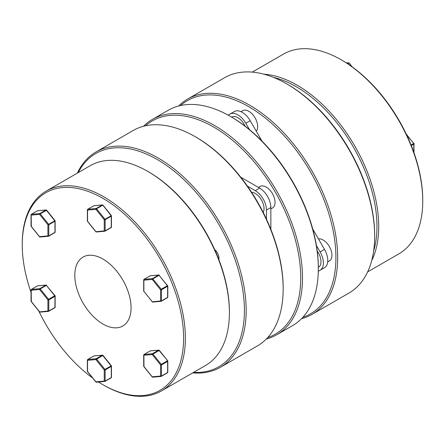 <?xml version="1.0" encoding="UTF-8"?>
<svg xmlns="http://www.w3.org/2000/svg" width="445" height="445" viewBox="0 0 445 445"><rect width="100%" height="100%" fill="white"/><g stroke="black" fill="none" stroke-linecap="round" stroke-linejoin="round"><path stroke-width="0.67" d="M341.193 59.797L342.072 60.303A114.098 65.877 60 0 1 422.75 200.05L422.75 201.062A115.344 66.594 -120 0 0 341.193 59.797A115.344 66.594 -120 0 0 283.521 54.084L252.293 72.112M373.644 251.024A114.098 65.877 -120 0 0 376.965 226.483A114.098 65.877 -120 0 0 273.369 77.347M263.98 74.204A115.344 66.594 60 0 1 378.723 226.483A115.344 66.594 60 0 1 371.664 260.726M286.747 83.888L287.626 84.394A123.093 71.067 60 0 1 374.668 235.149L374.668 236.167A124.339 71.784 -120 0 0 286.747 83.888A124.339 71.784 -120 0 0 224.58 77.73L187.59 99.085A124.339 71.784 60 0 1 283.398 132.399A124.339 71.784 60 0 1 337.672 257.522A124.339 71.784 60 0 1 311.923 314.443A124.339 71.784 60 0 1 301.493 318.715M302.856 317.279A123.093 71.067 -120 0 0 335.914 257.522A123.093 71.067 -120 0 0 277.452 128.833A123.093 71.067 -120 0 0 180.598 105.521M178.673 105.982A124.339 71.784 60 0 1 187.59 99.085M311.923 314.443L348.913 293.088A124.339 71.784 -120 0 0 374.668 236.167M367.631 271.895L398.859 253.867A115.344 66.594 -120 0 0 422.75 201.062M351.561 66.433L349.147 63.023A0.623 0.623 0 0 0 348.607 62.795A0.623 0.49 84.9 0 0 348.446 62.845L346.522 63.018M413.789 152.201L413.789 144.136A0.623 0.362 0 0 0 413.833 143.49L406.708 135.035M143.974 366.541L143.88 355.282L152.229 354.537L159.31 350.343A0.623 0.623 0 0 0 158.77 350.109A0.623 0.49 -95.1 0 1 159.004 350.165M152.891 377.121A0.623 0.49 -95.1 0 1 152.724 377.176L161.079 376.431A0.623 0.623 0 0 0 161.335 376.348A0.623 0.362 -120 0 1 161.24 376.375A0.623 0.49 -95.1 0 1 160.584 376.064L160.584 364.928L161.24 364.36A0.623 0.362 -120 0 1 161.463 364.928L167.615 361.373L167.615 372.51L161.463 376.064L161.463 364.928A0.623 0.362 180 0 1 160.584 364.928L152.229 354.537A0.623 0.49 -95.1 0 1 152.451 353.714L144.097 354.465A0.623 0.362 -120 0 0 144.008 354.493A0.623 0.623 0 0 0 143.696 355.027A0.623 0.362 180 0 0 143.88 355.282A0.623 0.49 -95.1 0 1 144.097 354.465L150.254 350.91A0.623 0.49 -95.1 0 1 150.588 350.877M152.296 376.943L143.88 366.419A0.623 0.362 0 0 1 143.696 366.168A0.623 0.623 0 0 0 143.835 366.558L152.184 376.943A0.623 0.623 0 0 0 152.724 377.176A0.623 0.49 -95.1 0 1 152.229 376.809L160.584 376.064A0.623 0.362 0 0 0 161.463 376.064A0.623 0.362 -120 0 1 161.335 376.348L167.487 372.793A0.623 0.362 -120 0 0 167.615 372.51A0.623 0.362 180 0 0 167.798 372.259L167.798 361.118A0.623 0.623 0 0 0 167.659 360.728L159.31 350.343M143.88 354.721A0.623 0.362 -120 0 1 144.008 354.493L150.16 350.938A0.623 0.362 -120 0 1 150.254 350.91L158.604 350.165A0.623 0.49 -95.1 0 1 158.77 350.109L150.416 350.855A0.623 0.623 0 0 0 150.16 350.938A0.623 0.362 -120 0 0 150.093 351.005M167.798 361.118A0.623 0.362 0 0 1 167.615 361.373A0.623 0.362 -120 0 0 167.398 360.806L161.24 364.36L152.891 353.97A0.623 0.362 -120 0 0 152.451 353.714L158.604 350.165A0.623 0.362 -120 0 1 159.043 350.415L167.659 360.728M87.526 359.821A0.623 0.362 0 0 0 87.543 360.317L95.898 359.571L104.247 369.962A0.623 0.362 -0 0 0 105.126 369.962L111.283 366.407A0.623 0.362 0 0 0 111.4 365.99M95.964 381.971L95.898 381.843A0.623 0.49 84.9 0 0 96.393 382.205L104.742 381.46A0.623 0.623 0 0 0 104.998 381.382A0.623 0.362 -120 0 1 104.909 381.409A0.623 0.49 -95.1 0 1 104.247 381.098L104.247 369.962L104.909 369.395L96.554 359.004A0.623 0.362 -120 0 0 96.114 358.748L87.765 359.493L93.917 355.939L102.272 355.193L96.114 358.748A0.623 0.49 -95.1 0 0 95.898 359.571L102.973 355.371A0.623 0.623 0 0 0 102.433 355.143A0.623 0.49 -95.1 0 1 102.862 355.377M94.257 355.911A0.623 0.49 84.9 0 0 93.917 355.939A0.623 0.362 -120 0 0 93.828 355.972L87.671 359.521A0.623 0.623 0 0 0 87.365 360.061L87.365 371.197A0.623 0.362 0 0 0 87.543 371.453L87.543 360.317A0.623 0.49 84.9 0 1 87.765 359.493A0.623 0.362 -120 0 0 87.548 359.755M87.643 371.575L95.898 381.843L104.247 381.098A0.623 0.362 -0 0 0 105.126 381.098L105.126 369.962A0.623 0.362 -120 0 0 104.909 369.395L111.328 365.762L102.973 355.371M93.756 356.033A0.623 0.362 -120 0 1 93.828 355.972A0.623 0.623 0 0 1 94.084 355.889L102.433 355.143A0.623 0.49 -95.1 0 0 102.272 355.193A0.623 0.362 -120 0 1 102.712 355.449L111.061 365.84A0.623 0.362 -120 0 1 111.283 366.407L111.283 377.544A0.623 0.362 0 0 0 111.467 377.288L111.467 366.152A0.623 0.623 0 0 0 111.328 365.762M39.783 288.672A0.623 0.49 84.9 0 0 39.566 289.489L47.915 299.88A0.623 0.362 0 0 0 48.794 299.88L54.952 296.326A0.623 0.362 0 0 0 54.996 295.686L46.375 285.367L54.729 295.758L48.577 299.313L40.222 288.922L46.375 285.367A0.623 0.362 -120 0 0 45.935 285.117L39.783 288.672L31.434 289.417A0.623 0.49 84.9 0 0 31.211 290.235L39.566 289.489L40.222 288.922A0.623 0.362 -120 0 0 39.783 288.672M39.633 311.895L47.915 311.016A0.623 0.362 0 0 0 48.794 311.016L48.794 299.88A0.623 0.362 -120 0 0 48.577 299.313L47.915 299.88L47.915 311.016A0.623 0.49 84.9 0 0 48.577 311.328A0.623 0.362 -120 0 0 48.794 311.016L54.952 307.462A0.623 0.362 0 0 0 55.13 307.211L55.13 296.075M31.189 289.74A0.623 0.362 0 0 0 31.211 290.235L31.306 301.493M46.53 285.295A0.623 0.49 84.9 0 0 45.935 285.117L37.586 285.862A0.623 0.362 -120 0 0 37.425 285.957M37.92 285.829A0.623 0.49 84.9 0 0 37.586 285.862L31.434 289.417A0.623 0.362 -120 0 0 31.339 289.445A0.623 0.623 0 0 0 31.028 289.984L31.028 301.12A0.623 0.362 0 0 0 31.211 301.371L39.566 311.761A0.623 0.49 84.9 0 0 40.222 312.073M46.336 210.001A0.623 0.49 84.9 0 0 45.935 210.007L39.783 213.556A0.623 0.49 84.9 0 0 39.566 214.379L47.915 224.769L47.915 235.906A0.623 0.49 84.9 0 0 48.577 236.217A0.623 0.362 -120 0 0 48.794 235.906L48.794 224.769L54.952 221.215L54.952 232.351L48.794 235.906A0.623 0.362 -0 0 1 47.915 235.906L39.566 236.651A0.623 0.49 84.9 0 0 40.222 236.963M48.739 236.123L54.729 232.663A0.623 0.362 -120 0 0 54.952 232.351A0.623 0.362 0 0 0 55.13 232.095L55.13 220.959A0.623 0.362 180 0 0 54.952 220.709L47.915 224.769A0.623 0.362 180 0 0 48.794 224.769A0.623 0.362 -120 0 0 48.577 224.202L40.222 213.811L39.566 214.379L31.211 215.124A0.623 0.362 180 0 1 31.189 214.629M46.597 210.318L40.222 213.811A0.623 0.362 -120 0 0 39.783 213.556L31.434 214.301A0.623 0.362 -120 0 0 31.339 214.334A0.623 0.623 0 0 0 31.028 214.868L31.028 226.004A0.623 0.362 0 0 0 31.211 226.26L39.633 236.785M37.92 210.719A0.623 0.49 84.9 0 0 37.586 210.752L31.434 214.301A0.623 0.49 84.9 0 0 31.211 215.124L31.306 226.383M31.028 292.282A114.098 65.877 60 0 1 22.25 244.95A114.098 65.877 60 0 1 102.928 198.37A114.098 65.877 60 0 1 183.613 338.111A114.098 65.877 60 0 1 102.928 384.697A114.098 65.877 60 0 1 98.529 382.016M92.66 378.011A114.098 65.877 60 0 1 38.76 310.955M22.25 244.95L22.25 243.938A115.344 66.594 -120 0 1 46.141 191.133A115.344 66.594 -120 0 1 135.019 222.038A115.344 66.594 -120 0 1 185.37 338.111A115.344 66.594 -120 0 1 161.479 390.916A115.344 66.594 -120 0 1 103.807 385.203L102.928 384.697M46.141 191.133L90.163 165.718A115.344 66.594 60 0 1 147.835 171.431L148.713 171.937A114.098 65.877 -120 0 1 229.398 311.678L229.398 312.696A115.344 66.594 60 0 1 205.507 365.495L161.479 390.916M78.209 172.621A123.093 71.067 60 0 1 175.886 172.582A123.093 71.067 60 0 1 244.411 310.354A123.093 71.067 60 0 1 193.553 372.398M192.707 372.888A124.339 71.784 -120 0 0 220.42 367.27A124.339 71.784 -120 0 0 246.174 310.354A124.339 71.784 -120 0 0 191.895 185.226A124.339 71.784 -120 0 0 96.087 151.912A124.339 71.784 -120 0 0 77.369 173.105M96.087 151.912L133.077 130.557A124.339 71.784 60 0 1 195.244 136.715L196.128 137.221A123.093 71.067 -120 0 1 283.165 287.982L283.165 288.994A124.339 71.784 60 0 1 257.41 345.915L220.42 367.27M131.064 307.779A39.789 22.973 -120 0 0 113.698 267.734A39.789 22.973 -120 0 0 83.037 257.077A39.789 22.973 -120 0 0 74.799 275.288A39.789 22.973 -120 0 0 92.165 315.333A39.789 22.973 -120 0 0 122.826 325.99A39.789 22.973 -120 0 0 131.064 307.779M195.244 136.715A124.339 71.784 60 0 1 283.165 288.994M147.835 171.431A115.344 66.594 60 0 1 229.398 312.696M267.69 337.583A123.093 71.067 -120 0 0 300.748 277.83A123.093 71.067 -120 0 0 242.28 149.136A123.093 71.067 -120 0 0 145.432 125.824M143.507 126.285A124.339 71.784 60 0 1 152.418 119.388A124.339 71.784 60 0 1 248.232 152.702A124.339 71.784 60 0 1 302.505 277.83A124.339 71.784 60 0 1 276.757 334.746A124.339 71.784 60 0 1 266.327 339.018M230.415 116.412L231.294 116.918A123.093 71.067 60 0 1 318.331 267.679L318.331 268.691A124.339 71.784 -120 0 0 230.415 116.412A124.339 71.784 -120 0 0 168.243 110.254L152.418 119.388M263.234 212.465A12.432 7.181 -120 0 0 261.476 199.994A12.432 7.181 -120 0 0 251.553 192.24M270.86 208.939L272.468 208.01A12.432 7.181 -120 0 0 272.468 193.653A12.432 7.181 -120 0 0 260.03 186.472L258.423 187.401M231.595 117.091L231.667 117.052A12.432 7.181 60 0 1 237.886 117.664A12.432 7.181 60 0 1 245.089 126.158M256.276 131.225A12.432 7.181 -120 0 0 256.593 121.057A12.432 7.181 -120 0 0 248.877 111.322A12.432 7.181 -120 0 0 242.659 110.705L240.973 111.678M327.715 261.91L329.395 260.937A12.432 7.181 -120 0 0 331.97 255.246A12.432 7.181 -120 0 0 327.398 243.699A12.432 7.181 -120 0 0 318.436 238.887M249.517 129.667L245.807 123.243A15.842 9.145 -120 0 0 237.886 114.882A15.842 9.145 -120 0 0 229.965 114.098L234.359 111.556A15.842 9.145 -120 0 1 242.28 112.34A15.842 9.145 -120 0 1 250.201 120.706L261.96 141.071M318.331 267.328L318.409 267.284A12.432 7.181 -120 0 0 320.984 261.593A12.432 7.181 -120 0 0 317.229 251.108M318.303 271.283L320.111 270.237A15.842 9.145 -120 0 0 320.111 251.942L316.401 245.518M234.359 111.556L228.157 115.138M320.111 270.237L324.511 267.701A15.842 9.145 -120 0 0 324.511 249.406L312.746 229.036M276.757 334.746L292.582 325.612A124.339 71.784 -120 0 0 318.331 268.691M270.86 229.353L270.86 207.515A15.842 9.145 -120 0 0 259.658 188.113L240.739 177.193M266.46 219.14L266.46 210.051A15.842 9.145 -120 0 0 255.258 190.649L247.392 186.11M152.891 302.01A0.623 0.49 -95.1 0 1 152.229 301.699L143.88 291.308L143.88 280.172A0.623 0.49 -95.1 0 1 144.097 279.349L150.254 275.8A0.623 0.49 -95.1 0 1 150.588 275.767M161.402 301.17L167.398 297.711A0.623 0.362 -120 0 0 167.487 297.683A0.623 0.623 0 0 0 167.798 297.143A0.623 0.362 180 0 1 167.615 297.399L161.463 300.954A0.623 0.362 180 0 1 160.584 300.954L152.184 301.832A0.623 0.623 0 0 0 152.724 302.066L161.079 301.315A0.623 0.49 -95.1 0 1 160.584 300.954L160.584 289.817L161.24 289.25L152.891 278.859L159.043 275.305L167.398 285.696L161.24 289.25A0.623 0.362 -120 0 1 161.463 289.817A0.623 0.362 180 0 1 160.584 289.817L152.229 279.427A0.623 0.49 -95.1 0 1 152.451 278.603L144.097 279.349A0.623 0.362 -120 0 0 143.88 279.61M218.829 259.485A7.459 4.305 -120 0 0 216.342 251.314A7.459 4.305 -120 0 0 214.751 249.701M152.296 301.832L143.88 291.308A0.623 0.362 180 0 1 143.696 291.052A0.623 0.623 0 0 0 143.835 291.442L143.974 291.43M161.24 301.265A0.623 0.49 -95.1 0 1 161.079 301.315A0.623 0.623 0 0 0 161.335 301.237A0.623 0.362 -120 0 0 161.463 300.954L161.463 289.817L167.615 286.263L167.615 297.399A0.623 0.362 -120 0 1 167.487 297.683L161.335 301.237A0.623 0.362 -120 0 1 161.24 301.265M167.798 297.143L167.798 286.007A0.623 0.362 180 0 0 167.615 285.757L159.043 275.305A0.623 0.362 -120 0 0 158.604 275.055A0.623 0.49 -95.1 0 1 158.77 274.999L150.416 275.744A0.623 0.623 0 0 0 150.16 275.828A0.623 0.362 -120 0 1 150.254 275.8L158.604 275.055L152.451 278.603A0.623 0.362 -120 0 1 152.891 278.859L152.229 279.427L143.88 280.172A0.623 0.362 180 0 1 143.857 279.677M167.798 286.007A0.623 0.362 180 0 1 167.615 286.263A0.623 0.362 -120 0 0 167.398 285.696L167.659 285.618A0.623 0.623 0 0 1 167.798 286.007M159.31 275.227A0.623 0.623 0 0 0 158.77 274.999A0.623 0.49 -95.1 0 1 159.193 275.233M111.283 215.675L104.247 219.735L104.247 230.872L95.964 231.75M105.07 231.094L111.061 227.634A0.623 0.362 -120 0 0 111.155 227.606A0.623 0.623 0 0 0 111.467 227.067A0.623 0.362 180 0 1 111.283 227.317L105.126 230.872A0.623 0.362 180 0 1 104.247 230.872A0.623 0.49 -95.1 0 0 104.742 231.239A0.623 0.623 0 0 0 104.998 231.155A0.623 0.362 -120 0 0 105.126 230.872L105.126 219.735A0.623 0.362 180 0 1 104.247 219.735L95.898 209.345A0.623 0.49 -95.1 0 1 96.114 208.527L87.765 209.272L93.917 205.718L102.272 204.973L96.114 208.527A0.623 0.362 -120 0 1 96.554 208.777L95.898 209.345L87.543 210.09A0.623 0.362 180 0 1 87.526 209.595M87.548 209.528A0.623 0.362 -120 0 1 87.765 209.272A0.623 0.49 84.9 0 0 87.543 210.09L87.543 221.226A0.623 0.362 180 0 1 87.365 220.976A0.623 0.623 0 0 0 87.498 221.365L95.853 231.756A0.623 0.623 0 0 0 96.393 231.984A0.623 0.49 84.9 0 1 95.898 231.617L87.643 221.349M111.4 215.769A0.623 0.362 180 0 1 111.283 216.181L111.283 227.317A0.623 0.362 -120 0 1 111.155 227.606L104.998 231.155A0.623 0.362 -120 0 1 104.909 231.183A0.623 0.49 -95.1 0 1 104.742 231.239L96.393 231.984A0.623 0.49 84.9 0 0 96.554 231.934M102.928 205.284L111.061 215.614A0.623 0.362 -120 0 1 111.283 216.181L105.126 219.735A0.623 0.362 -120 0 0 104.909 219.168L96.554 208.777L102.712 205.228A0.623 0.362 -120 0 0 102.272 204.973A0.623 0.49 84.9 0 1 102.433 204.917L94.084 205.668A0.623 0.49 -95.1 0 1 94.257 205.69M347.289 63.513L348.446 62.845A0.623 0.362 -120 0 1 348.886 63.101L347.701 63.785M349.036 63.029A0.623 0.49 84.9 0 0 348.607 62.795L346.471 62.984M411.069 145.014L413.566 143.568A0.623 0.362 -120 0 1 413.789 144.136L411.291 145.576M413.789 143.629L406.241 134.045M161.402 376.281L167.398 372.821A0.623 0.362 -120 0 0 167.487 372.793A0.623 0.623 0 0 0 167.798 372.259M143.696 366.168L143.696 355.027A0.623 0.362 180 0 1 143.857 354.787M105.07 381.315L111.061 377.855A0.623 0.362 -120 0 0 111.283 377.544L105.126 381.098A0.623 0.362 -120 0 1 104.998 381.382L111.155 377.827A0.623 0.623 0 0 0 111.467 377.288M87.365 371.197A0.623 0.623 0 0 0 87.498 371.586L95.853 381.977A0.623 0.623 0 0 0 96.393 382.205A0.623 0.49 84.9 0 0 96.554 382.155M48.739 311.239L54.729 307.773A0.623 0.362 -120 0 0 54.952 307.462L54.952 296.326A0.623 0.362 -120 0 0 54.729 295.758L54.996 295.686M46.597 285.429L46.642 285.295A0.623 0.623 0 0 0 46.102 285.061L37.747 285.807A0.623 0.623 0 0 0 37.497 285.89L31.339 289.445A0.623 0.362 -120 0 0 31.211 289.673M31.211 214.562A0.623 0.362 -120 0 1 31.339 214.334L37.497 210.78A0.623 0.623 0 0 1 37.747 210.696L46.102 209.951A0.623 0.623 0 0 1 46.642 210.179L54.996 220.57A0.623 0.623 0 0 1 55.13 220.959A0.623 0.362 180 0 1 54.952 221.215A0.623 0.362 -120 0 0 54.729 220.648L46.375 210.257A0.623 0.362 -120 0 0 45.935 210.007L37.586 210.752A0.623 0.362 -120 0 0 37.425 210.841M320.111 251.942L324.511 249.406M245.807 123.243L250.201 120.706M270.86 207.515L266.46 210.051M259.658 188.113L255.258 190.649M143.696 291.052L143.696 279.916A0.623 0.623 0 0 1 144.008 279.377L150.16 275.828A0.623 0.362 -120 0 0 150.093 275.889M87.365 220.976L87.365 209.84A0.623 0.623 0 0 1 87.671 209.3L93.828 205.746A0.623 0.623 0 0 1 94.084 205.668A0.623 0.49 -95.1 0 0 93.917 205.718A0.623 0.362 -120 0 0 93.756 205.812M102.862 205.151A0.623 0.49 84.9 0 0 102.433 204.917A0.623 0.623 0 0 1 102.973 205.151L111.328 215.541A0.623 0.623 0 0 1 111.467 215.931L111.467 227.067M352.34 66.989L349.147 63.023M413.972 152.718L413.972 143.88M31.028 301.12A0.623 0.623 0 0 0 31.167 301.51L39.516 311.901A0.623 0.623 0 0 0 40.056 312.129L48.41 311.383A0.623 0.623 0 0 0 48.666 311.3L54.818 307.745A0.623 0.623 0 0 0 55.13 307.211M31.028 226.004A0.623 0.623 0 0 0 31.167 226.394L39.516 236.785A0.623 0.623 0 0 0 40.056 237.018L48.41 236.267A0.623 0.623 0 0 0 48.666 236.189L54.818 232.635A0.623 0.623 0 0 0 55.13 232.095"/></g></svg>
